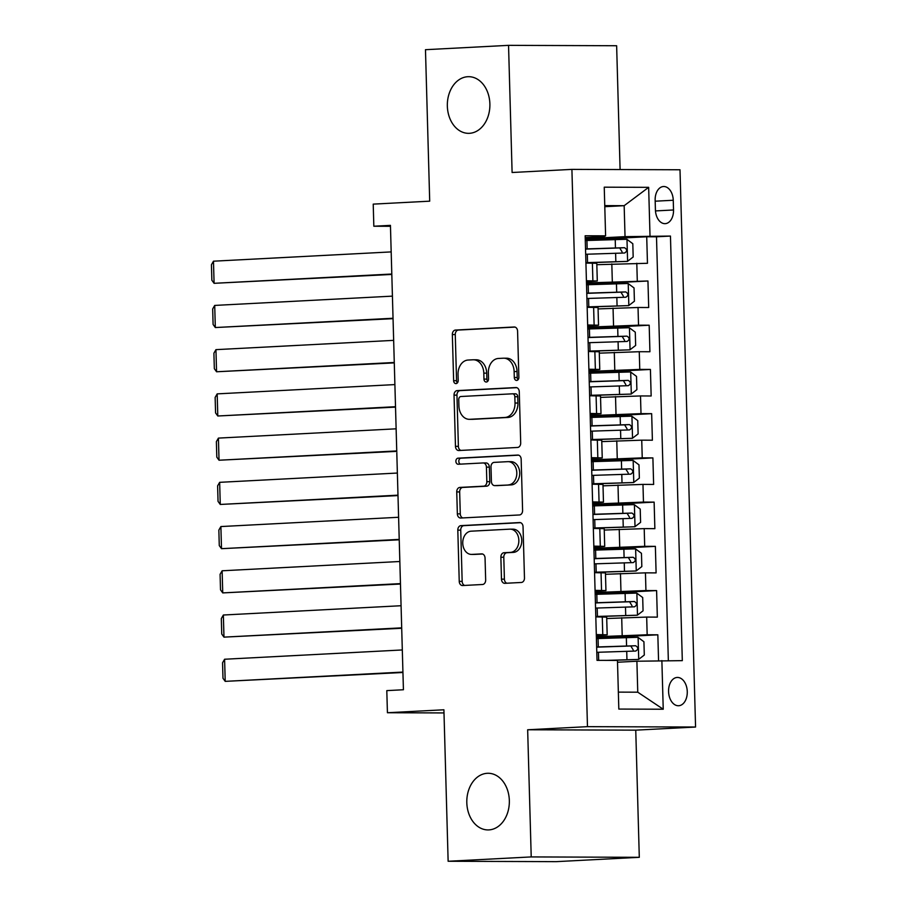 <?xml version="1.0" encoding="UTF-8"?>
<svg xmlns="http://www.w3.org/2000/svg" width="907" height="907" viewBox="0 0 907 907"><rect width="100%" height="100%" fill="white"/><g stroke="black" fill="none" stroke-linecap="round" stroke-linejoin="round"><path stroke-width="1.36" d="M516.673 380.441A3.038 2.29 -89.8 0 0 518.872 377.278L517.58 331.157A4.342 3.265 -89.8 0 0 514.337 326.985A4.342 3.265 -89.8 0 0 514.201 326.985L455.484 330.057A4.342 3.265 -89.8 0 0 452.344 334.57L453.636 380.691A3.038 2.29 -89.8 0 0 455.904 383.616A3.038 2.29 -89.8 0 0 456.006 383.604A3.038 2.29 -89.8 0 0 458.205 380.452L458.035 374.478A13.9 10.442 -89.8 0 1 468.08 360.045L472.978 359.784A13.9 10.442 -89.8 0 1 473.409 359.784A13.9 10.442 -89.8 0 1 483.805 373.14L483.964 379.103A3.038 2.29 -89.8 0 0 486.243 382.028A3.038 2.29 -89.8 0 0 486.333 382.028A3.038 2.29 -89.8 0 0 488.533 378.865L488.363 372.902A13.9 10.442 -89.8 0 1 498.419 358.458L503.306 358.208A13.9 10.442 -89.8 0 1 503.748 358.197A13.9 10.442 -89.8 0 1 514.133 371.553L514.303 377.516A3.038 2.29 -89.8 0 0 516.571 380.441A3.038 2.29 -89.8 0 0 516.673 380.441M487.286 773.297A28.332 21.28 -89.8 0 0 466.799 802.117A28.332 21.28 -89.8 0 0 487.977 829.928A28.332 21.28 -89.8 0 0 488.862 829.905A28.332 21.28 -89.8 0 0 509.349 801.085A28.332 21.28 -89.8 0 0 488.17 773.274A28.332 21.28 -89.8 0 0 487.286 773.297M467.831 76.71A28.332 21.28 -89.8 0 0 447.332 105.529A28.332 21.28 -89.8 0 0 468.511 133.34A28.332 21.28 -89.8 0 0 469.407 133.318A28.332 21.28 -89.8 0 0 489.893 104.498A28.332 21.28 -89.8 0 0 468.715 76.687A28.332 21.28 -89.8 0 0 467.831 76.71M687.268 691.622A14.161 9.342 87 0 0 677.189 677.45A14.161 9.342 87 0 0 668.572 691.553A14.161 9.342 87 0 0 678.663 705.737A14.161 9.342 87 0 0 687.268 691.622M501.48 579.154A4.342 3.265 -89.8 0 0 504.723 583.337A4.342 3.265 -89.8 0 0 504.859 583.326L521.332 582.464A4.342 3.265 -89.8 0 0 524.473 577.952L523.044 526.729A4.342 3.265 -89.8 0 0 519.802 522.557A4.342 3.265 -89.8 0 0 519.666 522.557L460.949 525.629A4.342 3.265 -89.8 0 0 457.808 530.142L459.237 581.364A4.342 3.265 -89.8 0 0 462.491 585.537A4.342 3.265 -89.8 0 0 462.627 585.537L482.524 584.493A4.342 3.265 -89.8 0 0 485.664 579.981L485.052 558.066A4.342 3.265 -89.8 0 0 481.798 553.882A4.342 3.265 -89.8 0 0 481.662 553.894L471.799 554.404A11.621 8.73 -89.8 0 1 471.436 554.415A11.621 8.73 -89.8 0 1 462.74 543.01A11.621 8.73 -89.8 0 1 471.152 531.185L509.802 529.155A11.621 8.73 -89.8 0 1 510.165 529.155A11.621 8.73 -89.8 0 1 518.849 540.561A11.621 8.73 -89.8 0 1 510.448 552.386L504.009 552.726A4.342 3.265 -89.8 0 0 500.868 557.238L501.48 579.154L504.405 579.165A4.342 3.265 -89.8 0 0 506.9 583.224M620.093 169.552L616.635 45.735L508.544 45.35L425.474 49.692L429.703 201.173L373.219 204.12L373.831 226.228L390.441 225.367L403.422 689.751L386.801 690.624L387.425 712.732L443.999 712.936M531.219 856.922L639.299 857.308L635.75 730.158L527.659 729.772L531.219 856.922L448.137 861.265L443.908 709.784L387.425 712.732M527.659 729.772L587.475 726.654L571.909 169.382L680.001 169.768L695.567 727.029L587.475 726.654M508.544 45.35L512.104 172.5L571.909 169.382M517.557 447.457A4.342 3.265 -89.8 0 0 520.697 442.945L519.269 391.722A4.342 3.265 -89.8 0 0 516.026 387.538A4.342 3.265 -89.8 0 0 515.89 387.55L457.173 390.611A4.342 3.265 -89.8 0 0 454.033 395.123L455.473 446.346A4.342 3.265 -89.8 0 0 458.715 450.53A4.342 3.265 -89.8 0 0 458.851 450.518L517.557 447.457M521.162 459.225L522.591 510.448A4.342 3.265 -89.8 0 1 519.45 514.961L460.733 518.033A4.342 3.265 -89.8 0 1 460.597 518.033A4.342 3.265 -89.8 0 1 457.355 513.861L456.743 491.934A4.342 3.265 -89.8 0 1 459.883 487.422L483.692 486.175A4.342 3.265 -89.8 0 0 486.832 481.662L486.424 467.128A4.342 3.265 -89.8 0 0 483.182 462.955A4.342 3.265 -89.8 0 0 483.046 462.955L458.25 464.248A3.038 2.29 -89.8 0 1 458.16 464.248A3.038 2.29 -89.8 0 1 455.881 461.266A3.038 2.29 -89.8 0 1 458.08 458.171L517.772 455.053A4.342 3.265 -89.8 0 1 517.908 455.053A4.342 3.265 -89.8 0 1 521.162 459.225M639.299 857.308L556.229 861.65L448.137 861.265M658.561 660.67L657.836 634.809L596.398 638.018M596.364 636.771L647.167 634.775L646.68 617.077L657.337 617.123L656.6 590.582L595.162 593.79M595.128 592.543L645.931 590.548L645.444 572.85L656.101 572.895L655.364 546.354L593.926 549.563M593.892 548.316L644.696 546.32L644.208 528.622L654.865 528.668L654.128 502.127L592.69 505.335M592.656 504.088L643.471 502.093L642.972 484.395L653.63 484.44L652.893 457.899L591.455 461.107M591.421 459.86L642.235 457.865L641.737 440.167L652.394 440.212L651.657 413.671L590.219 416.88M590.185 415.633L641 413.637L640.501 395.94L651.158 395.985L650.421 369.444L588.983 372.652M588.949 371.405L639.764 369.41L639.265 351.712L649.922 351.746L649.185 325.216L587.747 328.425M587.713 327.178L638.528 325.182L638.029 307.484L648.698 307.518L647.949 280.989L586.478 282.95M586.512 284.197L647.949 280.989M646.68 617.077L606.715 618.517M645.444 572.85L605.479 574.29M644.208 528.622L604.243 530.062M642.972 484.395L603.008 485.835M641.737 440.167L601.783 441.607M640.501 395.94L600.547 397.379M639.265 351.712L599.312 353.152M638.029 307.484L598.076 308.924M655.149 200.186L655.421 209.925A13.718 9.047 87 0 0 665.182 223.655A13.718 9.047 87 0 0 673.527 209.982L673.255 200.254A13.718 9.047 87 0 0 663.482 186.525A13.718 9.047 87 0 0 655.149 200.186M618.347 692.12L637.757 692.188L636.895 661.226L682.313 660.647L670.454 236.069L625.036 236.648L585.242 238.722M661.872 660.579L663.232 709.229L618.823 709.07L617.463 660.421L597.021 660.353L585.162 235.763L605.604 235.831L604.243 187.182L648.652 187.341L650.013 235.99M596.33 635.603L607.18 634.809L606.681 617.123L595.808 616.896M595.094 591.375L605.944 590.582L605.445 572.895L594.573 572.668M593.858 547.148L604.708 546.354L604.209 528.668L593.337 528.441M592.622 502.92L603.472 502.127L602.974 484.44L592.101 484.213M591.387 458.693L602.237 457.899L601.738 440.212L590.865 439.986M590.151 414.465L601.001 413.671L600.502 395.985L589.629 395.758M588.915 370.237L599.765 369.444L599.266 351.757L588.394 351.531M587.679 326.01L598.529 325.216L598.03 307.53L587.158 307.303M668.346 660.602L656.498 236.795L646.714 236.761L647.462 263.291L596.84 264.697M586.444 281.782L597.294 280.989L586.41 280.773M597.294 280.989L596.795 263.302L585.922 263.075M596.296 634.594L607.18 634.809M595.06 590.366L605.944 590.582M593.824 546.139L604.708 546.354M592.588 501.911L603.472 502.127M591.353 457.684L602.237 457.899M590.117 413.456L601.001 413.671M588.881 369.228L599.765 369.444M587.645 325.001L598.529 325.216M638.528 325.182L649.185 325.216M639.764 369.41L650.421 369.444M641 413.637L651.657 413.671M642.235 457.865L652.893 457.899M643.471 502.093L654.128 502.127M644.696 546.32L655.364 546.354M645.931 590.548L656.6 590.582M647.167 634.775L657.836 634.809M636.895 661.226L617.52 662.246M625.036 236.648L624.163 205.685L604.765 205.617M604.788 206.694L624.163 205.685L648.652 187.341M585.208 237.555L603.994 236.568L605.604 235.831M635.75 730.158L695.567 727.029M373.831 226.228L390.475 226.297M585.276 239.97L646.714 236.761M656.498 236.795L670.454 236.069M663.232 709.229L637.757 692.188M518.033 379.75A3.038 2.29 -89.8 0 1 517.228 377.527L517.058 371.564A13.9 10.442 -89.8 0 0 506.673 358.208L503.748 358.197M473.409 359.784L476.334 359.784A13.9 10.442 -89.8 0 1 486.719 373.151L486.889 379.115A3.038 2.29 -89.8 0 0 487.705 381.325M515.085 327.098L458.409 330.057A4.342 3.265 -89.8 0 0 455.269 334.57L456.561 380.702A3.038 2.29 -89.8 0 0 457.366 382.913M516.775 387.663L460.098 390.622A4.342 3.265 -89.8 0 0 456.958 395.135L458.386 446.357A4.342 3.265 -89.8 0 0 460.881 450.416M514.836 396.733A3.038 2.29 -89.8 0 0 512.568 393.808A3.038 2.29 -89.8 0 0 512.466 393.808L460.937 396.506A3.038 2.29 -89.8 0 0 458.738 399.658L458.908 405.951A13.9 10.442 -89.8 0 0 469.304 419.317A13.9 10.442 -89.8 0 0 469.735 419.306L504.961 417.458A13.9 10.442 -89.8 0 0 515.017 403.025L514.836 396.733L517.761 396.744A3.038 2.29 -89.8 0 0 515.493 393.819A3.038 2.29 -89.8 0 0 515.391 393.819L512.659 393.808M469.304 419.317L472.218 419.329A13.9 10.442 -89.8 0 0 472.66 419.317L469.735 419.306M517.761 396.744L517.931 403.037A13.9 10.442 -89.8 0 1 507.886 417.469L472.66 419.317M483.318 462.955L485.971 462.967A4.342 3.265 -89.8 0 1 486.107 462.955A4.342 3.265 -89.8 0 1 489.349 467.139L489.757 481.674A4.342 3.265 -89.8 0 1 486.617 486.186L462.808 487.433A4.342 3.265 -89.8 0 0 459.668 491.945L460.28 513.872A4.342 3.265 -89.8 0 0 462.774 517.92M518.668 455.167L461.005 458.182A3.038 2.29 -89.8 0 0 458.829 460.835A3.038 2.29 -89.8 0 0 460.439 464.135M508.396 484.894A11.621 8.73 -89.8 0 0 516.809 473.069A11.621 8.73 -89.8 0 0 508.113 461.652A11.621 8.73 -89.8 0 0 507.75 461.663L494.134 462.377A4.342 3.265 -89.8 0 0 490.993 466.89L491.401 481.424A4.342 3.265 -89.8 0 0 494.644 485.608A4.342 3.265 -89.8 0 0 494.78 485.596L511.321 484.894A11.621 8.73 -89.8 0 0 519.722 473.069A11.621 8.73 -89.8 0 0 511.038 461.663L508.113 461.652M497.433 485.608A4.342 3.265 -89.8 0 0 497.569 485.619A4.342 3.265 -89.8 0 0 497.705 485.608L494.78 485.596M511.321 484.894L497.705 485.608M510.165 529.155L513.09 529.166A11.621 8.73 -89.8 0 1 521.774 540.572A11.621 8.73 -89.8 0 1 513.373 552.397L506.934 552.737A4.342 3.265 -89.8 0 0 503.793 557.249L504.405 579.165M473.987 554.415A11.621 8.73 -89.8 0 0 474.35 554.426A11.621 8.73 -89.8 0 0 474.724 554.415L471.799 554.404M482.558 554.007L474.724 554.415M520.55 522.67L463.874 525.641A4.342 3.265 -89.8 0 0 460.733 530.153L462.162 581.376A4.342 3.265 -89.8 0 0 464.656 585.423M585.911 262.837A28.106 0.782 178.4 0 1 589.006 262.724L627.451 261.386L633.177 256.987L632.803 243.711L626.839 239.267L586.931 240.491A33.865 0.941 178.4 0 0 585.287 240.548M391.801 274.027L214.086 283.313L213.474 261.193L391.189 251.908M627.451 261.386L587.555 262.611A33.865 0.941 178.4 0 0 585.911 262.667M213.474 261.193L211.433 264.742L211.864 280.229L214.086 283.313L391.813 274.436M585.673 254.266A33.865 0.941 -1.6 0 1 587.317 254.209L624.617 252.996C627.372 251.205 627.315 249.436 624.469 247.69L587.169 248.892A33.865 0.941 178.4 0 0 585.525 248.96M585.525 249.119A28.106 0.782 -1.6 0 1 588.62 249.006L619.696 247.94L622.089 251.885M587.146 307.065A28.106 0.782 178.4 0 1 590.242 306.951L628.687 305.614L634.412 301.215L634.038 287.938L628.075 283.494L588.167 284.719A33.865 0.941 178.4 0 0 586.523 284.775M393.037 318.255L215.322 327.54L214.71 305.421L392.425 296.135M628.687 305.614L588.79 306.838A33.865 0.941 178.4 0 0 587.146 306.895M214.71 305.421L212.669 308.97L213.1 324.457L215.322 327.54L393.048 318.663M586.908 298.494A33.865 0.941 -1.6 0 1 588.552 298.437L625.853 297.224C628.608 295.433 628.551 293.664 625.705 291.918L588.405 293.12A33.865 0.941 178.4 0 0 586.761 293.188M586.761 293.358A28.106 0.782 -1.6 0 1 589.856 293.233L620.932 292.167L623.324 296.113M588.382 351.292A28.106 0.782 178.4 0 1 591.477 351.179L629.923 349.841L635.648 345.442L635.274 332.166L629.311 327.722L589.403 328.946A33.865 0.941 178.4 0 0 587.759 329.003M394.273 362.483L216.558 371.768L215.945 349.649L393.661 340.363M629.923 349.841L590.026 351.066A33.865 0.941 178.4 0 0 588.382 351.122M215.945 349.649L213.905 353.197L214.335 368.684L216.558 371.768L394.284 362.891M588.144 342.721A33.865 0.941 -1.6 0 1 589.788 342.665L627.088 341.451C629.832 339.66 629.787 337.892 626.941 336.146L589.641 337.347A33.865 0.941 178.4 0 0 587.997 337.415M587.997 337.585A28.106 0.782 -1.6 0 1 591.092 337.461L622.157 336.395L624.56 340.34M589.618 395.52A28.106 0.782 178.4 0 1 592.713 395.407L631.159 394.069L636.884 389.67L636.51 376.394L630.546 371.949L590.638 373.174A33.865 0.941 178.4 0 0 588.994 373.231M395.509 406.71L217.793 415.996L217.181 393.876L394.896 384.591M631.159 394.069L591.262 395.293A33.865 0.941 178.4 0 0 589.618 395.35M217.181 393.876L215.14 397.425L215.571 412.912L217.793 415.996L395.52 407.118M589.38 386.949A33.865 0.941 -1.6 0 1 591.024 386.892L628.324 385.679C631.068 383.888 631.023 382.119 628.177 380.373L590.876 381.575A33.865 0.941 178.4 0 0 589.233 381.643M589.233 381.813A28.106 0.782 -1.6 0 1 592.328 381.688L623.392 380.623L625.796 384.568M590.854 439.748A28.106 0.782 178.4 0 1 593.949 439.634L632.394 438.296L638.12 433.897L637.746 420.621L631.782 416.177L591.874 417.401A33.865 0.941 178.4 0 0 590.23 417.458M396.744 450.938L219.029 460.223L218.417 438.104L396.132 428.818M632.394 438.296L592.498 439.521A33.865 0.941 178.4 0 0 590.854 439.578M218.417 438.104L216.376 441.652L216.807 457.139L219.029 460.223L396.756 451.346M590.616 431.176A33.865 0.941 -1.6 0 1 592.26 431.12L629.56 429.907C632.304 428.115 632.258 426.347 629.413 424.601L592.112 425.802A33.865 0.941 178.4 0 0 590.468 425.871M590.468 426.041A28.106 0.782 -1.6 0 1 593.563 425.916L624.628 424.85L627.032 428.796M592.09 483.975A28.106 0.782 178.4 0 1 595.185 483.862L633.63 482.524L639.356 478.125L638.982 464.849L633.018 460.405L593.11 461.629A33.865 0.941 178.4 0 0 591.466 461.686M397.98 495.165L220.265 504.451L219.653 482.331L397.368 473.046M633.63 482.524L593.734 483.748A33.865 0.941 178.4 0 0 592.09 483.805M219.653 482.331L217.612 485.88L218.043 501.367L220.265 504.451L397.992 495.573M591.852 475.404A33.865 0.941 -1.6 0 1 593.495 475.347L630.796 474.134C633.539 472.343 633.494 470.574 630.648 468.828L593.348 470.03A33.865 0.941 178.4 0 0 591.704 470.098M591.704 470.268A28.106 0.782 -1.6 0 1 594.799 470.143L625.864 469.078L628.268 473.023M593.325 528.203A28.106 0.782 178.4 0 1 596.421 528.089L634.866 526.752L640.591 522.353L640.217 509.076L634.254 504.632L594.346 505.857A33.865 0.941 178.4 0 0 592.702 505.913M399.216 539.393L221.501 548.678L220.889 526.559L398.604 517.273M634.866 526.752L594.969 527.976A33.865 0.941 178.4 0 0 593.325 528.033M220.889 526.559L218.848 530.107L219.279 545.595L221.501 548.678L399.227 539.801M593.087 519.632A33.865 0.941 -1.6 0 1 594.731 519.575L632.032 518.362C634.775 516.571 634.73 514.802 631.884 513.056L594.584 514.258A33.865 0.941 178.4 0 0 592.94 514.326M592.94 514.496A28.106 0.782 -1.6 0 1 596.035 514.371L627.1 513.305L629.503 517.251M594.561 572.43A28.106 0.782 178.4 0 1 597.656 572.317L636.102 570.979L641.827 566.58L641.453 553.304L635.49 548.86L595.582 550.084A33.865 0.941 178.4 0 0 593.938 550.141M400.452 583.62L222.737 592.906L222.124 570.786L399.84 561.501M636.102 570.979L596.205 572.204A33.865 0.941 178.4 0 0 594.561 572.26M222.124 570.786L220.084 574.335L220.514 589.822L222.737 592.906L400.463 584.029M594.323 563.859A33.865 0.941 -1.6 0 1 595.967 563.803L633.267 562.589C636.011 560.798 635.966 559.029 633.12 557.283L595.82 558.485A33.865 0.941 178.4 0 0 594.176 558.553M594.176 558.723A28.106 0.782 -1.6 0 1 597.271 558.599L628.336 557.533L630.739 561.478M595.797 616.658A28.106 0.782 178.4 0 1 598.892 616.545L637.338 615.207L643.063 610.808L642.689 597.532L636.725 593.087L596.817 594.312A33.865 0.941 178.4 0 0 595.173 594.368M401.688 627.848L223.972 637.133L223.36 615.014L401.075 605.729M637.338 615.207L597.441 616.431A33.865 0.941 178.4 0 0 595.797 616.488M223.36 615.014L221.319 618.563L221.75 634.05L223.972 637.133L401.699 628.256M595.559 608.087A33.865 0.941 -1.6 0 1 597.203 608.03L634.503 606.817C637.247 605.026 637.202 603.257 634.356 601.511L597.055 602.713A33.865 0.941 178.4 0 0 595.411 602.781M595.411 602.951A28.106 0.782 -1.6 0 1 598.507 602.826L629.571 601.76L631.975 605.706M610.751 660.398L638.573 659.434L644.299 655.035L643.925 641.759L637.961 637.315L598.053 638.539A33.865 0.941 178.4 0 0 596.409 638.607M402.923 672.076L225.208 681.361L224.596 659.242L402.311 649.956M638.573 659.434L606.5 660.387M224.596 659.242L222.555 662.79L222.986 678.277L225.208 681.361L402.935 672.484M596.795 652.314A33.865 0.941 -1.6 0 1 598.439 652.258L635.739 651.045C638.483 649.253 638.437 647.485 635.592 645.739L598.291 646.94A33.865 0.941 178.4 0 0 596.647 647.008M596.647 647.179A28.106 0.782 -1.6 0 1 599.742 647.054L630.807 645.988L633.211 649.934M622.191 635.422L621.703 617.735M620.955 591.194L620.467 573.507M619.719 546.966L619.232 529.28M618.483 502.739L617.996 485.052M617.259 458.511L616.76 440.825M616.023 414.284L615.524 396.597M614.787 370.056L614.288 352.37M613.551 325.828L613.053 308.142M612.316 281.601L611.817 263.914M592.883 280.796L592.396 263.098M602.77 634.617L602.271 616.919M601.534 590.389L601.035 572.691M600.298 546.161L599.799 528.464M599.062 501.934L598.563 484.236M597.826 457.706L597.328 440.008M596.591 413.479L596.092 395.781M595.355 369.251L594.867 351.553M594.119 325.023L593.632 307.326M637.292 280.955L636.793 263.257M655.171 201.195L673.255 200.254M655.466 210.923L673.527 209.982M517.058 371.564L514.133 371.553M486.889 379.115L483.964 379.103M486.719 373.151L483.805 373.14M456.561 380.702L453.636 380.691M455.269 334.57L452.344 334.57M458.409 330.057L455.484 330.057M517.228 377.527L514.303 377.516M458.386 446.357L455.473 446.346M456.958 395.135L454.033 395.123M460.098 390.622L457.173 390.611M507.886 417.469L504.961 417.458M517.931 403.037L515.017 403.025M460.28 513.872L457.355 513.861M459.668 491.945L456.743 491.934M462.808 487.433L459.883 487.422M486.617 486.186L483.692 486.175M489.757 481.674L486.832 481.662M489.349 467.139L486.424 467.128M461.005 458.182L458.08 458.171M503.793 557.249L500.868 557.238M506.934 552.737L504.009 552.726M513.373 552.397L510.448 552.386M462.162 581.376L459.237 581.364M460.733 530.153L457.808 530.142M463.874 525.641L460.949 525.629M627.599 261.273L626.986 239.38M587.169 248.892L586.931 240.491M587.555 262.611L587.317 254.209M615.456 247.906L615.218 239.505M615.842 261.613L615.604 253.212M619.696 247.94L624.469 247.69M628.834 305.5L628.222 283.608M588.405 293.12L588.167 284.719M588.79 306.838L588.552 298.437M616.692 292.133L616.454 283.732M617.066 305.84L616.839 297.439M620.932 292.167L625.705 291.918M630.07 349.728L629.458 327.835M589.641 337.347L589.403 328.946M590.026 351.066L589.788 342.665M617.928 336.361L617.69 327.96M618.302 350.068L618.075 341.667M622.157 336.395L626.941 336.146M631.306 393.955L630.694 372.063M590.876 381.575L590.638 373.174M591.262 395.293L591.024 386.892M619.164 380.589L618.925 372.187M619.538 394.296L619.311 385.894M623.392 380.623L628.177 380.373M632.542 438.183L631.93 416.29M592.112 425.802L591.874 417.401M592.498 439.521L592.26 431.12M620.399 424.816L620.161 416.415M620.773 438.523L620.547 430.122M624.628 424.85L629.413 424.601M633.778 482.411L633.165 460.518M593.348 470.03L593.11 461.629M593.734 483.748L593.495 475.347M621.635 469.044L621.397 460.643M622.009 482.751L621.783 474.35M625.864 469.078L630.648 468.828M635.013 526.638L634.401 504.745M594.584 514.258L594.346 505.857M594.969 527.976L594.731 519.575M622.871 513.271L622.633 504.87M623.245 526.978L623.018 518.577M627.1 513.305L631.884 513.056M636.249 570.866L635.637 548.973M595.82 558.485L595.582 550.084M596.205 572.204L595.967 563.803M624.095 557.499L623.869 549.098M624.481 571.206L624.254 562.805M628.336 557.533L633.12 557.283M637.485 615.093L636.873 593.201M597.055 602.713L596.817 594.312M597.441 616.431L597.203 608.03M625.331 601.726L625.104 593.325M625.717 615.434L625.49 607.032M629.571 601.76L634.356 601.511M638.721 659.321L638.109 637.428M598.291 646.94L598.053 638.539M598.665 660.353L598.439 652.258M626.567 645.954L626.34 637.553M626.952 659.661L626.714 651.26M630.807 645.988L635.592 645.739M515.493 393.819L512.568 393.808M486.107 462.955L483.182 462.955M497.569 485.619L494.644 485.608M474.35 554.426L471.436 554.415"/></g></svg>
